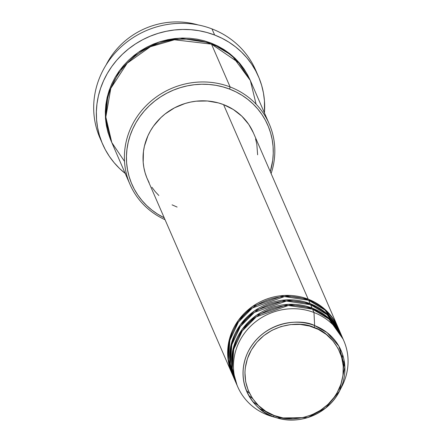 <?xml version="1.0" encoding="UTF-8"?>
<svg xmlns="http://www.w3.org/2000/svg" width="442" height="442" viewBox="0 0 442 442"><rect width="100%" height="100%" fill="white"/><g stroke="black" fill="none" stroke-linecap="round" stroke-linejoin="round"><path stroke-width="0.66" d="M343.031 339.025L328.876 318.986L312.544 309.185L313.991 312.522L314.621 325.577A1.807 0.436 111 0 1 314.096 327.533C328.058 330.815 353.285 355.987 339.13 388.783C323.748 421.104 286.543 422.331 274.189 415.513C260.228 412.237 235 387.065 249.155 354.269C264.537 321.947 301.742 320.721 314.096 327.533A1.807 0.436 -69 0 0 314.621 325.577C301.825 318.522 263.316 319.793 247.393 353.252C232.741 387.198 258.857 413.253 273.305 416.651A1.807 0.436 -69 0 0 274.189 415.513L265.797 411.303L258.493 405.563L252.559 398.513L248.222 390.43L245.653 381.617L244.94 372.418L245.299 367.783L247.415 358.666L251.327 350.042L256.885 342.241L263.874 335.572L272.023 330.279L281.029 326.572L290.532 324.594L300.179 324.422L309.593 326.058L318.411 329.439L326.295 334.439L332.948 340.865L338.108 348.467L341.578 356.959L343.224 366.009L342.986 375.269L340.87 384.385L336.959 393.01L334.373 397.032L328.069 404.303L320.461 410.314L311.842 414.834L302.543 417.69L292.924 418.773L283.35 418.038L274.189 415.513A1.807 0.436 111 0 1 273.305 416.651A51.405 48.427 -23.5 0 1 247.393 353.252A51.405 48.427 -23.5 0 1 314.621 325.577L313.991 312.522A57.825 54.476 156.5 0 0 238.371 343.649A57.825 54.476 156.5 0 0 267.52 414.966L273.305 416.651L267.52 414.966A57.825 54.476 -23.5 0 1 237.73 386.805A57.825 54.476 -23.5 0 1 250.818 325.992A57.825 54.476 -23.5 0 1 313.991 312.522L312.544 309.185A57.825 54.476 156.5 0 0 249.371 322.66A57.825 54.476 156.5 0 0 236.277 383.468L237.73 386.805M231.928 373.462A57.825 54.476 -23.5 0 0 232.172 374.02L227.829 357.186L229.696 338.158L238.492 320.168L252.553 306.416L284.256 295.466L308.19 299.179L324.163 308.665L338.224 327.898A57.825 54.476 -23.5 0 0 337.986 327.34A57.825 54.476 -23.5 0 0 308.19 299.179L223.569 104.616A57.825 54.476 156.5 0 0 160.396 118.091A57.825 54.476 156.5 0 0 147.308 178.9L231.928 373.462A57.825 54.476 -23.5 0 1 245.017 312.654A57.825 54.476 -23.5 0 1 308.19 299.179L223.569 104.616L233.343 109.522L241.851 116.202L248.758 124.412L253.382 132.815M340.467 353.644L340.705 349.71M339.163 330.13L325.008 310.091L308.676 300.289A57.825 54.476 156.5 0 0 245.498 313.765A57.825 54.476 156.5 0 0 232.409 374.578L233.862 377.91A57.825 54.476 -23.5 0 1 246.951 317.102A57.825 54.476 -23.5 0 1 310.124 303.626L326.097 313.113L340.158 332.34A57.825 54.476 -23.5 0 0 339.92 331.787A57.825 54.476 -23.5 0 0 310.124 303.626L308.676 300.289L310.124 303.626L286.189 299.914L254.487 310.864L240.426 324.616L231.63 342.605L229.763 361.633L234.105 378.468A57.825 54.476 -23.5 0 1 233.862 377.91M342.241 359.517L342.627 354.606M343.219 365.948L344.185 360.799M341.318 335.141L327.124 314.698L310.61 304.737A57.825 54.476 156.5 0 0 247.437 318.212A57.825 54.476 156.5 0 0 234.343 379.026L235.796 382.358A57.825 54.476 -23.5 0 1 248.885 321.544A57.825 54.476 -23.5 0 1 312.058 308.074L328.03 317.56L342.091 336.787A57.825 54.476 -23.5 0 0 341.854 336.229A57.825 54.476 -23.5 0 0 312.058 308.074L310.61 304.737L312.058 308.074L288.123 304.356L256.421 315.312L242.36 329.063L233.564 347.053L231.702 366.081L236.039 382.916A57.825 54.476 -23.5 0 1 235.796 382.358M343.351 368.722L344.384 362.015M106.086 64.957A75.897 71.499 -23.5 0 1 198.127 24.929A75.897 71.499 156.5 0 0 106.086 64.957M256.089 104.157L250.371 80.593L238.835 62.819L211.491 44.139L230.105 86.941L229.625 89.096A74.09 69.797 -23.5 0 1 270.283 171.678L272.725 160.313L273.255 153.396L273.079 146.495L272.2 139.672L270.62 132.992L268.366 126.522L265.443 120.329L261.896 114.461L257.747 108.981L253.039 103.947L247.824 99.395L242.144 95.378L236.056 91.936L229.625 89.096L222.901 86.892L215.956 85.334L208.856 84.45L201.674 84.24L194.469 84.709L187.314 85.853L180.286 87.66L173.441 90.113L166.855 93.19L160.584 96.859L154.694 101.085L149.236 105.826L144.263 111.041L139.832 116.671L135.976 122.672L132.733 128.981L130.136 135.539L128.213 142.28L126.981 149.142L126.451 156.059L126.622 162.96L127.506 169.783L129.081 176.463L131.34 182.927L134.257 189.126L137.81 194.994L141.959 200.469L146.661 205.508L151.877 210.055L157.556 214.072L164.225 217.807A74.09 69.797 -23.5 0 1 134.125 126.086A74.09 69.797 -23.5 0 1 229.625 89.096L230.105 86.941A75.897 71.499 156.5 0 0 131.799 125.799A75.897 71.499 156.5 0 0 165.054 219.702A75.897 71.499 -23.5 0 1 130.009 184.441A75.897 71.499 -23.5 0 1 147.192 104.627A75.897 71.499 -23.5 0 1 230.105 86.941L211.491 44.139A75.897 71.499 156.5 0 0 128.572 61.819A75.897 71.499 156.5 0 0 111.395 141.639L130.009 184.441M101.362 141.042A84.936 80.013 -23.5 0 1 117.948 49.935A84.936 80.013 -23.5 0 1 211.978 28.907A84.936 80.013 156.5 0 0 119.191 48.697A84.936 80.013 156.5 0 0 99.964 138.014L102.627 144.131A84.936 80.013 -23.5 0 1 121.848 54.814A84.936 80.013 -23.5 0 1 214.635 35.023L211.978 28.907L214.635 35.023A84.936 80.013 -23.5 0 1 258.399 76.383A84.936 80.013 -23.5 0 1 264.432 112.914L264.454 100.815L263.443 92.997L261.636 85.339L259.045 77.925L255.703 70.819L251.631 64.096L246.879 57.819L241.487 52.04L235.503 46.83L228.995 42.222L222.017 38.277L214.635 35.023L206.933 32.493L198.972 30.708L190.833 29.691L182.596 29.454L174.336 29.995L166.142 31.305L158.081 33.377L150.236 36.189L142.683 39.714L135.495 43.918L128.744 48.764L122.484 54.2L116.787 60.173L111.704 66.632L107.284 73.51L103.572 80.742L100.594 88.262L98.389 95.986L96.975 103.853L96.367 111.782L96.566 119.694L97.577 127.517L99.384 135.169L101.975 142.584L105.318 149.689L109.389 156.413L114.141 162.695L119.539 168.468L125.517 173.684M211.005 43.023L231.917 55.432L250.349 80.543L247.702 75.018L244.067 69.007L239.818 63.394L234.995 58.233L229.652 53.576L223.834 49.46L217.602 45.935L211.005 43.023L204.121 40.763L197.005 39.172L189.734 38.266L182.375 38.051L174.993 38.531L167.667 39.703L160.468 41.554L153.457 44.067L146.711 47.217L140.285 50.974L134.252 55.305L128.661 60.162L123.567 65.504L119.025 71.272L115.075 77.422L111.754 83.881L109.097 90.599L107.124 97.505L105.865 104.533L105.318 111.616L105.494 118.688L106.4 125.677L108.014 132.517L111.157 141.081L105.522 118.975L108.03 94.019L119.611 70.46L138.075 52.465L159.302 41.924L179.629 38.15L211.005 43.023M125.235 173.457A84.936 80.013 -23.5 0 1 102.627 144.131M341.854 336.229L340.401 332.898A57.825 54.476 156.5 0 0 310.61 304.737L286.399 301.041L254.393 312.389L240.365 326.489L231.823 344.782L230.359 363.932L235.1 380.678M274.918 417.237A57.825 54.476 -23.5 0 1 267.52 414.966A57.825 54.476 156.5 0 0 272.184 416.524L277.449 418.033A51.405 48.427 -23.5 0 1 273.305 416.651L277.449 418.033C300.737 425.232 328.92 412.983 339.544 391.026A51.405 48.427 -23.5 0 1 277.449 418.033L307.82 417.557L325.627 408.071L339.544 391.026L344.865 367.015L338.876 346.169L327.113 332.622L314.621 325.577A51.405 48.427 -23.5 0 1 339.544 391.026L342.031 386.142A57.825 54.476 156.5 0 0 313.991 312.522A57.825 54.476 -23.5 0 1 343.788 340.677L342.335 337.345A57.825 54.476 156.5 0 0 312.544 309.185L288.333 305.483L256.327 316.837L242.299 330.936L233.757 349.23L232.299 368.379L237.034 385.126M343.788 340.677A57.825 54.476 -23.5 0 1 340.688 388.628M258.399 76.383L255.736 70.267A84.936 80.013 156.5 0 0 211.978 28.907A84.936 80.013 -23.5 0 1 257.001 73.35M269.211 123.898A75.897 71.499 -23.5 0 1 271.106 173.573A75.897 71.499 156.5 0 0 230.105 86.941A75.897 71.499 -23.5 0 1 269.211 123.898L250.592 81.096A75.897 71.499 156.5 0 0 211.491 44.139L174.435 39.769L150.435 46.719L127.18 63.217L110.793 88.4L105.826 117.031L111.815 142.584L124.511 161.38M177.098 207.06L172.076 204.845M158.822 195.475L155.148 191.541L151.91 187.264M149.142 182.69L146.866 177.85L145.103 172.8L143.871 167.59L143.18 162.264L143.462 151.479L144.423 146.125L147.948 135.744L150.479 130.821L153.49 126.136L160.827 117.671L165.087 113.97L174.579 107.809L185.065 103.494L190.552 102.085L196.132 101.19L207.364 100.986L218.326 102.892L223.569 104.616A57.825 54.476 156.5 0 1 253.365 132.777L337.986 327.34M255.57 138.876L256.802 144.086L257.625 154.799M339.92 331.787L338.467 328.45A57.825 54.476 156.5 0 0 308.676 300.289L284.466 296.593L252.459 307.941L238.431 322.041L229.89 340.334L228.426 359.484L233.166 376.23M105.809 121.804L106.489 124.39M259.703 408.717L266.073 411.629M248.708 395.452L252.559 398.524M246.437 390.706L249.476 393.22M343.351 368.573L344.368 361.915M252.868 401.712L258.432 405.507M232.011 364.02L231.63 358.191M248.68 395.408L252.52 398.457M246.421 390.673L249.454 393.17"/></g></svg>
